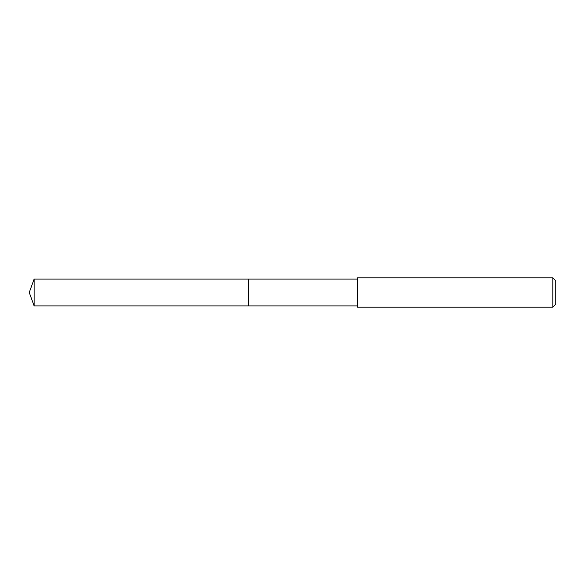 <?xml version="1.0" encoding="UTF-8"?>
<svg xmlns="http://www.w3.org/2000/svg" width="585" height="585" viewBox="0 0 585 585"><rect width="100%" height="100%" fill="white"/><g stroke="black" fill="none" stroke-linecap="round" stroke-linejoin="round"><path stroke-width="0.88" d="M357.391 279.089L34.127 279.089L34.127 305.911L248.654 305.911L248.654 279.089L248.654 305.911L357.391 305.911M34.127 305.911L29.25 292.5L34.127 279.089M357.391 277.809L357.391 307.191L552.81 307.191L552.81 277.809L357.391 277.809M552.81 277.809L555.75 280.749L555.75 304.251L552.81 307.191"/></g></svg>
